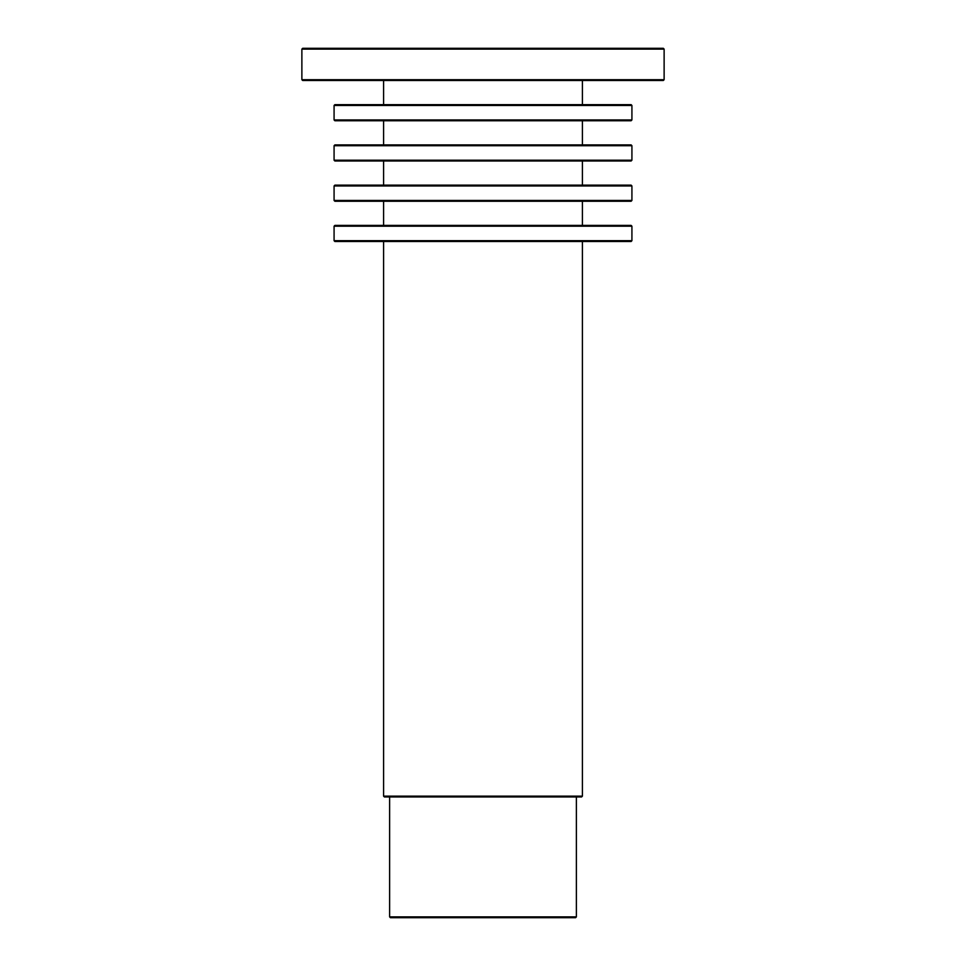 <?xml version="1.0" encoding="UTF-8"?>
<svg xmlns="http://www.w3.org/2000/svg" width="966" height="966" viewBox="0 0 966 966"><rect width="100%" height="100%" fill="white"/><g stroke="black" fill="none" stroke-linecap="round" stroke-linejoin="round"><path stroke-width="1.45" d="M631.921 240.691L631.921 226.201L334.079 226.201L334.079 240.691L631.921 240.691L631.124 241.5L334.876 241.5L334.079 240.691M631.921 226.201L631.124 225.404L334.876 225.404L334.079 226.201M582.413 201.254L582.413 225.404M582.413 241.5L582.413 796.141L383.587 796.141L383.587 241.5M631.921 200.445L631.124 201.254L334.876 201.254L334.079 200.445L334.079 185.955L631.921 185.955L631.921 200.445L334.079 200.445M582.413 796.141L581.617 796.95L384.383 796.95L383.587 796.141M576.376 796.95L576.376 916.891L389.624 916.891L389.624 796.95M631.921 185.955L631.124 185.146L334.876 185.146L334.079 185.955M576.376 916.891L575.579 917.7L390.421 917.7L389.624 916.891M582.413 160.996L582.413 185.146M631.921 160.199L631.124 160.996L334.876 160.996L334.079 160.199L334.079 145.709L631.921 145.709L631.921 160.199L334.079 160.199M631.921 145.709L631.124 144.9L334.876 144.9L334.079 145.709M582.413 120.75L582.413 144.9M631.921 119.941L631.124 120.75L334.876 120.75L334.079 119.941L334.079 105.451L631.921 105.451L631.921 119.941L334.079 119.941M631.921 105.451L631.124 104.654L334.876 104.654L334.079 105.451M582.413 80.504L582.413 104.654M664.125 79.695L663.316 80.504L302.684 80.504L301.875 79.695L301.875 49.109L664.125 49.109L664.125 79.695L301.875 79.695M664.125 49.109L663.316 48.3L302.684 48.3L301.875 49.109M383.587 225.404L383.587 201.254M383.587 185.146L383.587 160.996M383.587 144.9L383.587 120.75M383.587 104.654L383.587 80.504"/></g></svg>
